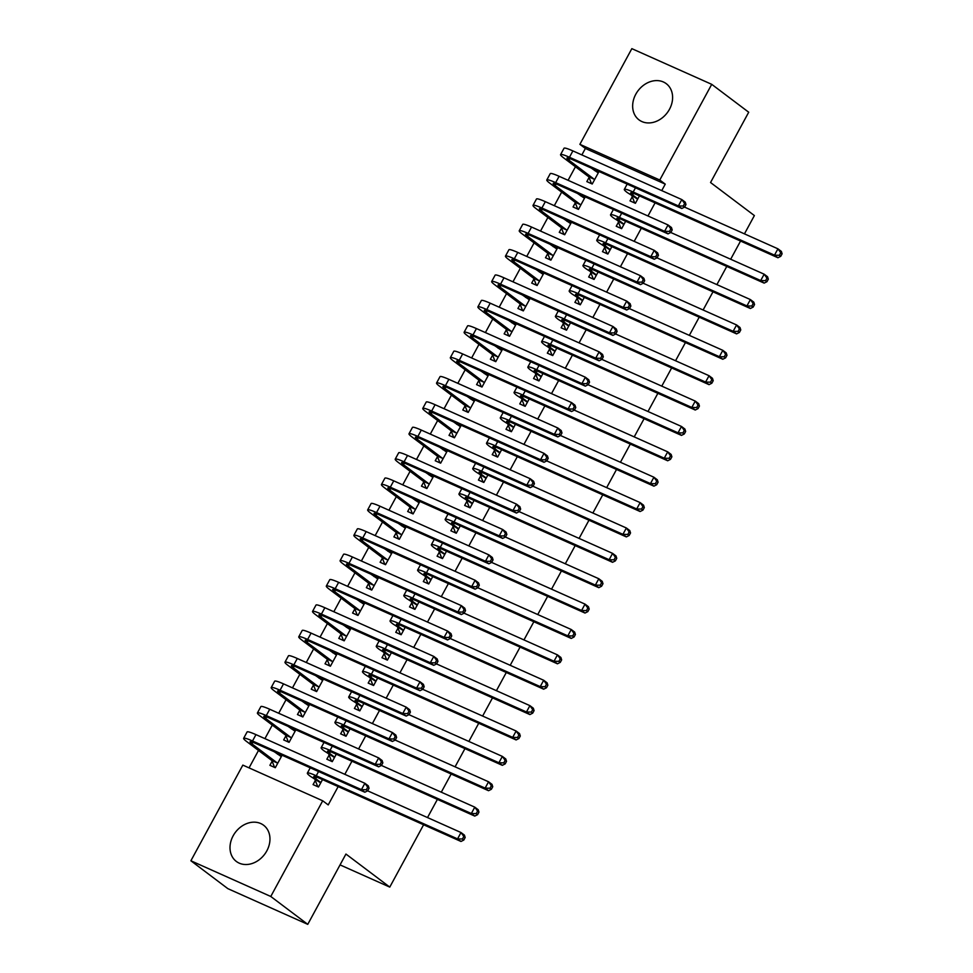 <?xml version="1.0" encoding="UTF-8"?>
<svg xmlns="http://www.w3.org/2000/svg" width="973" height="973" viewBox="0 0 973 973"><rect width="100%" height="100%" fill="white"/><g stroke="black" fill="none" stroke-linecap="round" stroke-linejoin="round"><path stroke-width="1.46" d="M669.473 109.292A22.659 18.28 127 0 1 638.993 119.861A22.659 18.28 127 0 1 635.783 94.247A22.659 18.28 127 0 1 666.262 83.678A22.659 18.28 127 0 1 669.473 109.292M266.821 850.876A22.659 18.28 127 0 1 236.342 861.446A22.659 18.28 127 0 1 233.143 835.819A22.659 18.28 127 0 1 263.622 825.25A22.659 18.28 127 0 1 266.821 850.876M661.749 190.599L665.252 184.14L585.369 148.455L581.866 154.914M575.444 166.748L568.086 180.297M561.664 192.131L554.306 205.68M547.884 217.502L540.526 231.051M534.104 242.885L526.746 256.434M520.324 268.268L512.966 281.817M506.544 293.639L499.185 307.188M492.764 319.022L485.405 332.571M478.984 344.406L471.625 357.955M465.203 369.776L457.845 383.326M451.423 395.16L444.065 408.709M437.643 420.543L430.285 434.092M423.863 445.914L416.505 459.463M410.083 471.297L402.725 484.846M396.303 496.68L388.945 510.229M382.523 522.051L375.164 535.6M368.743 547.434L361.384 560.983M354.963 572.817L347.604 586.366M341.182 598.188L333.824 611.737M327.402 623.571L320.044 637.12M313.622 648.955L306.264 662.504M299.842 674.325L292.484 687.875M286.062 699.709L278.704 713.258M272.282 725.092L264.924 738.641M258.502 750.463L249.052 767.879M585.369 148.455L579.884 144.332L631.842 48.65L711.725 84.335L659.779 180.017L579.884 144.332M423.608 824.763L389.772 887.096L345.938 854.051L307.76 924.35L227.877 888.665L190.89 860.777L242.836 765.106L322.72 800.791L270.774 896.474L190.89 860.777M711.725 84.335L748.711 112.223L710.545 182.523L754.379 215.568L744.454 233.861M740.55 241.049L730.674 259.232M726.77 266.432L716.894 284.615M712.99 291.803L703.114 309.998M699.21 317.186L689.334 335.369M685.43 342.569L675.554 360.752M671.65 367.94L661.774 386.135M657.87 393.323L647.994 411.506M644.09 418.706L634.214 436.889M630.309 444.077L620.433 462.272M616.529 469.46L606.653 487.643M602.749 494.843L592.873 513.026M588.969 520.214L579.093 538.41M575.189 545.598L565.313 563.781M561.409 570.981L551.533 589.164M547.629 596.352L537.753 614.547M533.849 621.735L523.973 639.918M520.069 647.118L510.193 665.301M506.288 672.489L496.412 690.684M492.508 697.872L482.632 716.055M478.728 723.255L468.852 741.438M464.948 748.626L455.072 766.821M451.168 774.009L441.292 792.192M437.388 799.392L427.512 817.575M340.051 864.888L389.772 887.096M575.286 202.858L573.048 206.969L578.449 209.377L585.223 196.899M618.475 222.148L616.237 226.259L621.625 228.667L625.651 221.26M547.726 253.612L545.488 257.736L550.888 260.144L557.675 247.653M590.915 272.902L588.677 277.025L594.077 279.433L598.091 272.014M520.166 304.367L517.928 308.49L523.328 310.898L530.115 298.407M563.355 323.656L561.117 327.779L566.517 330.188L570.531 322.781M492.606 355.133L490.368 359.244L495.768 361.664L502.555 349.173M535.795 374.423L533.557 378.533L538.957 380.942L542.97 373.535M465.045 405.887L462.807 410.01L468.208 412.418L474.994 399.927M508.234 425.177L505.996 429.3L511.397 431.708L515.422 424.289M437.485 456.641L435.247 460.764L440.647 463.172L447.434 450.681M480.674 475.931L478.436 480.054L483.836 482.462L487.862 475.055M409.925 507.407L407.687 511.518L413.087 513.939L419.874 501.448M453.114 526.697L450.876 530.808L456.276 533.228L460.302 525.809M382.365 558.161L380.127 562.285L385.527 564.693L392.314 552.202M425.554 577.451L423.316 581.574L428.716 583.982L432.742 576.575M354.804 608.916L352.579 613.039L357.967 615.447L364.753 602.956M397.993 628.205L395.756 632.328L401.156 634.737L405.182 627.33M327.256 659.682L325.018 663.793L330.406 666.213L337.193 653.722M370.433 678.972L368.195 683.082L373.596 685.503L377.621 678.084M299.696 710.436L297.458 714.559L302.846 716.967L309.633 704.476M342.873 729.726L340.635 733.849L346.035 736.257L350.061 728.85M272.136 761.19L269.898 765.313L275.298 767.721L282.073 755.23M315.313 780.48L313.075 784.603L318.475 787.011L322.501 779.604M322.72 800.791L328.205 804.914L338.154 786.598M344.819 774.326L351.934 761.214M358.599 748.942L365.714 735.831M372.379 723.571L379.494 710.46M386.159 698.188L393.274 685.077M399.939 672.805L407.055 659.694M413.72 647.434L420.835 634.323M427.5 622.051L434.615 608.94M441.28 596.668L448.395 583.557M455.06 571.297L462.175 558.186M468.84 545.914L475.955 532.803M482.62 520.531L489.735 507.42M496.4 495.16L503.515 482.049M510.168 469.777L517.295 456.665M523.948 444.393L531.076 431.282M537.728 419.01L544.856 405.911M551.509 393.639L558.636 380.528M565.289 368.256L572.416 355.145M579.069 342.873L586.196 329.774M592.849 317.502L599.964 304.391M606.629 292.119L613.744 279.008M620.409 266.736L627.524 253.637M634.189 241.365L641.304 228.254M647.969 215.982L655.084 202.871M329.093 755.109L326.855 759.22L332.255 761.64L336.281 754.221M285.916 735.819L283.678 739.93L289.078 742.35L295.853 729.859M356.653 704.343L354.415 708.466L359.815 710.874L363.841 703.467M313.476 685.053L311.238 689.176L316.626 691.584L323.413 679.093M384.213 653.588L381.975 657.712L387.376 660.12L391.401 652.713M341.024 634.299L338.799 638.422L344.187 640.83L350.973 628.339M411.774 602.834L409.536 606.945L414.936 609.366L418.962 601.946M368.585 583.545L366.359 587.656L371.747 590.076L378.533 577.585M439.334 552.068L437.096 556.191L442.496 558.599L446.522 551.192M396.145 532.778L393.907 536.901L399.307 539.31L406.094 526.819M466.894 501.314L464.656 505.437L470.056 507.845L474.082 500.426M423.705 482.024L421.467 486.147L426.867 488.555L433.654 476.065M494.454 450.56L492.216 454.671L497.617 457.079L501.642 449.672M451.265 431.27L449.027 435.381L454.427 437.801L461.214 425.31M522.014 399.794L519.777 403.917L525.177 406.325L529.203 398.918M478.825 380.504L476.588 384.627L481.988 387.035L488.774 374.544M549.575 349.039L547.337 353.163L552.737 355.571L556.751 348.152M506.386 329.75L504.148 333.873L509.548 336.281L516.335 323.79M577.135 298.285L574.897 302.396L580.297 304.804L584.311 297.397M533.946 278.996L531.708 283.107L537.108 285.515L543.895 273.036M604.695 247.519L602.457 251.642L607.845 254.05L611.871 246.643M561.506 228.229L559.268 232.352L564.668 234.761L571.455 222.27M632.255 196.765L630.018 200.888L635.405 203.296L639.431 195.877M589.066 177.475L586.828 181.598L592.229 184.006L599.003 171.516M307.76 924.35L270.774 896.474M665.252 184.14L659.779 180.017M318.524 786.926L317.575 786.208L318.658 786.683M320.458 782.243L315.726 778.68A14.522 1.569 28.5 0 1 313.756 776.576A14.522 1.569 28.5 0 1 319.667 778.339L460.983 841.463L457.565 838.884L316.249 775.761A21.783 2.347 -151.5 0 0 307.371 773.109A21.783 2.347 -151.5 0 0 310.326 776.272L320.713 782.9M317.575 786.208L315.057 779.835M462.43 839.006L463.805 840.04L465.179 837.498L463.805 836.464L462.43 839.006L457.565 838.884L461.007 832.535L367.624 790.818M463.805 836.464L461.007 832.535L464.437 835.114L465.179 837.498M463.805 840.04L460.983 841.463M275.468 767.393L274.386 766.919L271.881 760.545L277.269 762.954L251.995 743.895A14.522 1.569 28.5 0 1 250.025 741.791A14.522 1.569 28.5 0 1 255.935 743.554L364.863 792.217L361.445 789.638L252.518 740.976A21.783 2.347 -151.5 0 0 243.639 738.325A21.783 2.347 -151.5 0 0 246.595 741.487L271.881 760.545M275.347 767.636L274.386 766.919M277.536 754.209L279.81 754.221M277.269 762.954L277.524 763.61M281.319 756.617L274.252 751.74M366.31 789.76L367.685 790.794L369.059 788.252L367.685 787.218L366.31 789.76L361.445 789.638L364.887 783.289L255.96 734.627A21.783 2.347 -151.5 0 0 247.081 731.976L243.639 738.325M367.685 787.218L364.887 783.289L368.317 785.868L369.059 788.252M367.685 790.794L364.863 792.217M332.304 761.543L331.355 760.825L332.438 761.312M334.238 756.872L329.506 753.297A14.522 1.569 28.5 0 1 327.536 751.192A14.522 1.569 28.5 0 1 333.447 752.956L474.763 816.079L471.346 813.501L330.029 750.378A21.783 2.347 -151.5 0 0 321.151 747.726A21.783 2.347 -151.5 0 0 324.106 750.888L334.493 757.517M331.355 760.825L328.838 754.452M476.211 813.623L477.585 814.656L478.959 812.127L477.585 811.093L476.211 813.623L471.346 813.501L474.788 807.152L381.404 765.447M477.585 811.093L474.788 807.152L478.217 809.743L478.959 812.127M477.585 814.656L474.763 816.079M346.084 736.16L345.135 735.442L346.218 735.929M348.018 731.489L343.287 727.926A14.522 1.569 28.5 0 1 341.316 725.809A14.522 1.569 28.5 0 1 347.227 727.585L488.543 790.708L485.126 788.118L343.81 724.994A21.783 2.347 -151.5 0 0 334.931 722.343A21.783 2.347 -151.5 0 0 337.886 725.505L348.273 732.134M345.135 735.442L342.618 729.081M489.991 788.252L491.365 789.285L492.739 786.743L491.365 785.71L489.991 788.252L485.126 788.118L488.568 781.781L395.184 740.064M491.365 785.71L488.568 781.781L491.997 784.36L492.739 786.743M491.365 789.285L488.543 790.708M289.249 742.022L288.166 741.535L285.661 735.162L291.049 737.583L265.775 718.524A14.522 1.569 28.5 0 1 263.805 716.408A14.522 1.569 28.5 0 1 269.716 718.183L378.643 766.833L375.225 764.255L266.298 715.593A21.783 2.347 -151.5 0 0 257.419 712.941A21.783 2.347 -151.5 0 0 260.375 716.104L285.661 735.162M289.127 742.253L288.166 741.535M291.316 728.838L293.578 728.838M291.049 737.583L291.304 738.227M295.099 731.234L288.032 726.357M380.09 764.377L381.465 765.41L382.839 762.881L381.465 761.847L380.09 764.377L375.225 764.255L378.667 757.906L269.74 709.256A21.783 2.347 -151.5 0 0 260.861 706.605L257.419 712.941M381.465 761.847L378.667 757.906L382.097 760.497L382.839 762.881M381.465 765.41L378.643 766.833M303.029 716.639L301.946 716.152L299.441 709.791L304.829 712.2L279.555 693.141A14.522 1.569 28.5 0 1 277.585 691.037A14.522 1.569 28.5 0 1 283.496 692.8L392.423 741.462L389.005 738.872L280.066 690.222A21.783 2.347 -151.5 0 0 271.199 687.57A21.783 2.347 -151.5 0 0 274.155 690.733L299.441 709.791M302.907 716.87L301.946 716.152M305.096 703.455L307.359 703.467M304.829 712.2L305.084 712.844M308.879 705.863L301.812 700.986M393.87 739.006L395.245 740.039L396.619 737.498L395.245 736.464L393.87 739.006L389.005 738.872L392.447 732.535L283.52 683.873A21.783 2.347 -151.5 0 0 274.641 681.222L271.199 687.57M395.245 736.464L392.447 732.535L395.877 735.114L396.619 737.498M395.245 740.039L392.423 741.462M359.864 710.789L358.915 710.071L359.998 710.545M361.798 706.106L357.067 702.542A14.522 1.569 28.5 0 1 355.096 700.438A14.522 1.569 28.5 0 1 361.007 702.202L502.323 765.325L498.906 762.747L357.59 699.623A21.783 2.347 -151.5 0 0 348.711 696.972A21.783 2.347 -151.5 0 0 351.667 700.134L362.053 706.751M358.915 710.071L356.398 703.698M503.771 762.868L505.145 763.902L506.519 761.36L505.145 760.327L503.771 762.868L498.906 762.747L502.348 756.398L408.964 714.681M505.145 760.327L502.348 756.398L505.778 758.976L506.519 761.36M505.145 763.902L502.323 765.325M373.644 685.406L372.695 684.688L373.778 685.174M375.578 680.735L370.847 677.159A14.522 1.569 28.5 0 1 368.876 675.055A14.522 1.569 28.5 0 1 374.787 676.819L516.104 739.942L512.686 737.364L371.37 674.24A21.783 2.347 -151.5 0 0 362.491 671.589A21.783 2.347 -151.5 0 0 365.447 674.751L375.833 681.38M372.695 684.688L370.178 678.315M517.551 737.485L518.925 738.519L520.3 735.989L518.925 734.956L517.551 737.485L512.686 737.364L516.128 731.015L422.744 689.31M518.925 734.956L516.128 731.015L519.558 733.606L520.3 735.989M518.925 738.519L516.104 739.942M316.809 691.256L315.726 690.781L313.221 684.408L318.609 686.816L293.335 667.758A14.522 1.569 28.5 0 1 291.365 665.654A14.522 1.569 28.5 0 1 297.276 667.417L406.203 716.079L402.786 713.501L293.846 664.839A21.783 2.347 -151.5 0 0 284.98 662.187A21.783 2.347 -151.5 0 0 287.935 665.35L313.221 684.408M316.687 691.499L315.726 690.781M318.876 678.072L321.139 678.084M318.609 686.816L318.864 687.473M322.659 680.48L315.593 675.603M407.651 713.623L409.025 714.656L410.399 712.114L409.025 711.081L407.651 713.623L402.786 713.501L406.228 707.152L297.3 658.49A21.783 2.347 -151.5 0 0 288.422 655.838L284.98 662.187M409.025 711.081L406.228 707.152L409.657 709.731L410.399 712.114M409.025 714.656L406.203 716.079M330.589 665.885L329.506 665.398L327.001 659.025L332.389 661.445L307.115 642.387A14.522 1.569 28.5 0 1 305.145 640.27A14.522 1.569 28.5 0 1 311.056 642.046L419.983 690.696L416.566 688.118L307.626 639.456A21.783 2.347 -151.5 0 0 298.76 636.804A21.783 2.347 -151.5 0 0 301.715 639.966L327.001 659.025M330.467 666.116L329.506 665.398M332.657 652.701L334.919 652.701M332.389 661.445L332.644 662.09M336.439 655.097L329.373 650.219M421.431 688.239L422.805 689.273L424.179 686.743L422.805 685.71L421.431 688.239L416.566 688.118L420.008 681.769L311.08 633.119A21.783 2.347 -151.5 0 0 302.202 630.468L298.76 636.804M422.805 685.71L420.008 681.769L423.437 684.36L424.179 686.743M422.805 689.273L419.983 690.696M387.424 660.022L386.476 659.305L387.558 659.791M389.358 655.352L384.627 651.788A14.522 1.569 28.5 0 1 382.657 649.672A14.522 1.569 28.5 0 1 388.568 651.448L529.884 714.571L526.466 711.981L385.138 648.857A21.783 2.347 -151.5 0 0 376.271 646.206A21.783 2.347 -151.5 0 0 379.227 649.368L389.614 655.997M386.476 659.305L383.958 652.944M531.331 712.114L532.705 713.148L534.08 710.606L532.705 709.572L531.331 712.114L526.466 711.981L529.908 705.644L436.524 663.927M532.705 709.572L529.908 705.644L533.338 708.222L534.08 710.606M532.705 713.148L529.884 714.571M344.369 640.502L343.287 640.015L340.769 633.654L346.169 636.062L320.883 617.004A14.522 1.569 28.5 0 1 318.925 614.9A14.522 1.569 28.5 0 1 324.836 616.663L433.763 665.325L430.346 662.735L321.406 614.085A21.783 2.347 -151.5 0 0 312.54 611.433A21.783 2.347 -151.5 0 0 315.495 614.595L340.769 633.654M344.247 640.733L343.287 640.015M346.424 627.317L348.699 627.33M346.169 636.062L346.424 636.707M350.219 629.726L343.153 624.848M435.211 662.868L436.585 663.902L437.959 661.36L436.585 660.326L435.211 662.868L430.346 662.735L433.788 656.398L324.86 607.736A21.783 2.347 -151.5 0 0 315.982 605.084L312.54 611.433M436.585 660.326L433.788 656.398L437.218 658.976L437.959 661.36M436.585 663.902L433.763 665.325M401.204 634.651L400.256 633.934L401.338 634.408M403.138 629.969L398.407 626.405A14.522 1.569 28.5 0 1 396.437 624.301A14.522 1.569 28.5 0 1 402.348 626.065L543.664 689.188L540.246 686.61L398.918 623.486A21.783 2.347 -151.5 0 0 390.051 620.835A21.783 2.347 -151.5 0 0 393.007 623.997L403.394 630.613M400.256 633.934L397.738 627.561M545.111 686.731L546.485 687.765L547.86 685.223L546.485 684.189L545.111 686.731L540.246 686.61L543.688 680.261L450.304 638.543M546.485 684.189L543.688 680.261L547.118 682.839L547.86 685.223M546.485 687.765L543.664 689.188M358.149 615.118L357.067 614.644L354.549 608.271L359.949 610.679L334.663 591.62A14.522 1.569 28.5 0 1 332.705 589.516A14.522 1.569 28.5 0 1 338.616 591.28L447.544 639.942L444.126 637.364L335.186 588.701A21.783 2.347 -151.5 0 0 326.32 586.05A21.783 2.347 -151.5 0 0 329.275 589.212L354.549 608.271M358.015 615.362L357.067 614.644M360.205 601.934L362.479 601.946M359.949 610.679L360.205 611.336M363.999 604.342L356.933 599.465M448.991 637.485L450.365 638.519L451.74 635.977L450.365 634.943L448.991 637.485L444.126 637.364L447.568 631.015L338.64 582.353A21.783 2.347 -151.5 0 0 329.762 579.701L326.32 586.05M450.365 634.943L447.568 631.015L450.998 633.593L451.74 635.977M450.365 638.519L447.544 639.942M414.985 609.268L414.036 608.551L415.118 609.037M416.918 604.598L412.187 601.022A14.522 1.569 28.5 0 1 410.217 598.918A14.522 1.569 28.5 0 1 416.128 600.682L557.444 663.805L554.026 661.226L412.698 598.103A21.783 2.347 -151.5 0 0 403.831 595.452A21.783 2.347 -151.5 0 0 406.787 598.614L417.174 605.242M414.036 608.551L411.518 602.178M558.891 661.348L560.266 662.382L561.64 659.852L560.266 658.818L558.891 661.348L554.026 661.226L557.468 654.878L464.085 613.172M560.266 658.818L557.468 654.878L560.898 657.468L561.64 659.852M560.266 662.382L557.444 663.805M371.929 589.747L370.847 589.261L368.329 582.888L373.729 585.308L348.443 566.25A14.522 1.569 28.5 0 1 346.485 564.133A14.522 1.569 28.5 0 1 352.396 565.909L461.324 614.559L457.906 611.981L348.966 563.318A21.783 2.347 -151.5 0 0 340.1 560.667A21.783 2.347 -151.5 0 0 343.055 563.829L368.329 582.888M371.795 589.979L370.847 589.261M373.985 576.551L376.259 576.563M373.729 585.308L373.985 585.953M377.779 578.959L370.713 574.082M462.771 612.102L464.145 613.136L465.52 610.606L464.145 609.572L462.771 612.102L457.906 611.981L461.348 605.632L352.421 556.982A21.783 2.347 -151.5 0 0 343.542 554.33L340.1 560.667M464.145 609.572L461.348 605.632L464.766 608.222L465.52 610.606M464.145 613.136L461.324 614.559M428.765 583.885L427.816 583.168L428.898 583.654M430.698 579.215L425.967 575.651A14.522 1.569 28.5 0 1 423.997 573.535A14.522 1.569 28.5 0 1 429.908 575.311L571.224 638.434L567.806 635.843L426.478 572.72A21.783 2.347 -151.5 0 0 417.612 570.069A21.783 2.347 -151.5 0 0 420.567 573.231L430.954 579.859M427.816 583.168L425.298 576.807M572.671 635.977L574.046 637.011L575.42 634.469L574.046 633.435L572.671 635.977L567.806 635.843L571.248 629.507L477.865 587.789M574.046 633.435L571.248 629.507L574.666 632.085L575.42 634.469M574.046 637.011L571.224 638.434M385.709 564.364L384.627 563.878L382.109 557.517L387.509 559.925L362.224 540.866A14.522 1.569 28.5 0 1 360.265 538.762A14.522 1.569 28.5 0 1 366.176 540.526L475.104 589.188L471.686 586.597L362.747 537.947A21.783 2.347 -151.5 0 0 353.88 535.296A21.783 2.347 -151.5 0 0 356.836 538.458L382.109 557.517M385.576 564.595L384.627 563.878M387.765 551.18L390.039 551.192M387.509 559.925L387.765 560.57M391.56 553.588L384.493 548.711M476.551 586.731L477.913 587.753L479.3 585.223L477.925 584.189L476.551 586.731L471.686 586.597L475.128 580.261L366.201 531.599A21.783 2.347 -151.5 0 0 357.322 528.947L353.88 535.296M477.925 584.189L475.128 580.261L478.546 582.839L479.3 585.223M477.913 587.753L475.104 589.188M442.545 558.514L441.596 557.797L442.666 558.271M444.479 553.832L439.735 550.268A14.522 1.569 28.5 0 1 437.777 548.164A14.522 1.569 28.5 0 1 443.688 549.927L585.004 613.051L581.586 610.472L440.258 547.349A21.783 2.347 -151.5 0 0 431.392 544.698A21.783 2.347 -151.5 0 0 434.347 547.86L444.734 554.476M441.596 557.797L439.078 551.423M586.451 610.594L587.826 611.628L589.2 609.086L587.826 608.052L586.451 610.594L581.586 610.472L585.028 604.124L491.645 562.406L493.08 559.84L491.706 558.806L490.331 561.348L491.693 562.382L488.884 563.805L485.466 561.226L376.527 512.564A21.783 2.347 -151.5 0 0 367.66 509.913A21.783 2.347 -151.5 0 0 370.616 513.075L395.889 532.134L401.29 534.542L376.004 515.483A14.522 1.569 28.5 0 1 374.046 513.379A14.522 1.569 28.5 0 1 379.957 515.143L488.884 563.805M587.826 608.052L585.028 604.124L588.446 606.702L589.2 609.086M587.826 611.628L585.004 613.051M399.489 538.981L398.407 538.507L395.889 532.134M399.356 539.224L398.407 538.507M401.545 525.797L403.819 525.809M401.29 534.542L401.545 535.186M405.34 528.205L398.273 523.328M490.331 561.348L485.466 561.226L488.908 554.878L379.981 506.215A21.783 2.347 -151.5 0 0 371.102 503.564L367.66 509.913M491.706 558.806L488.908 554.878L492.326 557.456L493.08 559.84M456.325 533.131L455.376 532.413L456.446 532.9M458.259 528.461L453.515 524.885A14.522 1.569 28.5 0 1 451.557 522.781A14.522 1.569 28.5 0 1 457.468 524.544L598.784 587.668L595.367 585.089L454.038 521.966A21.783 2.347 -151.5 0 0 445.172 519.314A21.783 2.347 -151.5 0 0 448.127 522.477L458.514 529.105M455.376 532.413L452.859 526.04M600.232 585.211L601.594 586.245L602.98 583.715L601.606 582.681L600.232 585.211L595.367 585.089L598.809 578.74L505.425 537.035M601.606 582.681L598.809 578.74L602.226 581.331L602.98 583.715M601.594 586.245L598.784 587.668M413.27 513.61L412.187 513.124L409.669 506.751L415.07 509.171L389.784 490.112A14.522 1.569 28.5 0 1 387.826 487.996A14.522 1.569 28.5 0 1 393.737 489.772L502.664 538.422L499.246 535.843L390.307 487.181A21.783 2.347 -151.5 0 0 381.44 484.53A21.783 2.347 -151.5 0 0 384.396 487.692L409.669 506.751M413.136 513.841L412.187 513.124M415.325 500.414L417.599 500.426M415.07 509.171L415.325 509.816M419.12 502.822L412.053 497.945M504.111 535.965L505.474 536.999L506.86 534.457L505.486 533.435L504.111 535.965L499.246 535.843L502.688 529.494L393.749 480.844A21.783 2.347 -151.5 0 0 384.882 478.193L381.44 484.53M505.486 533.435L502.688 529.494L506.106 532.085L506.86 534.457M505.474 536.999L502.664 538.422M470.105 507.748L469.156 507.03L470.227 507.517M472.039 503.077L467.295 499.514A14.522 1.569 28.5 0 1 465.337 497.398A14.522 1.569 28.5 0 1 471.248 499.173L612.564 562.297L609.147 559.706L467.818 496.583A21.783 2.347 -151.5 0 0 458.952 493.931A21.783 2.347 -151.5 0 0 461.907 497.094L472.294 503.722M469.156 507.03L466.639 500.669M614.012 559.84L615.374 560.874L616.76 558.332L615.386 557.298L614.012 559.84L609.147 559.706L612.589 553.369L519.205 511.652M615.386 557.298L612.589 553.369L616.006 555.948L616.76 558.332M615.374 560.874L612.564 562.297M427.05 488.227L425.967 487.741L423.45 481.38L428.85 483.788L403.564 464.729A14.522 1.569 28.5 0 1 401.606 462.625A14.522 1.569 28.5 0 1 407.517 464.389L516.444 513.051L513.026 510.46L404.087 461.81A21.783 2.347 -151.5 0 0 395.22 459.159A21.783 2.347 -151.5 0 0 398.164 462.321L423.45 481.38M426.916 488.458L425.967 487.741M429.105 475.043L431.38 475.055M428.85 483.788L429.105 484.432M432.9 477.451L425.833 472.574M517.891 510.594L519.254 511.616L520.64 509.086L519.266 508.052L517.891 510.594L513.026 510.46L516.468 504.123L407.529 455.461A21.783 2.347 -151.5 0 0 398.662 452.81L395.22 459.159M519.266 508.052L516.468 504.123L519.886 506.702L520.64 509.086M519.254 511.616L516.444 513.051M483.885 482.377L482.936 481.659L484.007 482.134M485.819 477.694L481.076 474.131A14.522 1.569 28.5 0 1 479.117 472.027A14.522 1.569 28.5 0 1 485.028 473.79L626.344 536.914L622.927 534.335L481.599 471.212A21.783 2.347 -151.5 0 0 472.732 468.56A21.783 2.347 -151.5 0 0 475.688 471.723L486.074 478.339M482.936 481.659L480.419 475.286M627.792 534.457L629.154 535.491L630.54 532.949L629.166 531.915L627.792 534.457L622.927 534.335L626.369 527.986L532.973 486.269M629.166 531.915L626.369 527.986L629.786 530.565L630.54 532.949M629.154 535.491L626.344 536.914M440.83 462.844L439.747 462.37L437.23 455.996L442.63 458.405L417.344 439.346A14.522 1.569 28.5 0 1 415.374 437.242A14.522 1.569 28.5 0 1 421.297 439.005L530.224 487.668L526.794 485.089L417.867 436.427A21.783 2.347 -151.5 0 0 409.001 433.776A21.783 2.347 -151.5 0 0 411.944 436.938L437.23 455.996M440.696 463.087L439.747 462.37M442.885 449.66L445.16 449.672M442.63 458.405L442.885 459.049M446.68 452.068L439.614 447.191M531.672 485.211L533.034 486.245L534.42 483.703L533.046 482.669L531.672 485.211L526.794 485.089L530.249 478.74L421.309 430.078A21.783 2.347 -151.5 0 0 412.443 427.427L409.001 433.776M533.046 482.669L530.249 478.74L533.666 481.319L534.42 483.703M533.034 486.245L530.224 487.668M497.665 456.994L496.716 456.276L497.787 456.763M499.599 452.323L494.856 448.748A14.522 1.569 28.5 0 1 492.897 446.643A14.522 1.569 28.5 0 1 498.808 448.407L640.125 511.53L636.707 508.952L495.379 445.829A21.783 2.347 -151.5 0 0 486.512 443.177A21.783 2.347 -151.5 0 0 489.468 446.339L499.854 452.968M496.716 456.276L494.199 449.903M641.572 509.074L642.934 510.107L644.321 507.578L642.946 506.544L641.572 509.074L636.707 508.952L640.149 502.603L546.753 460.898M642.946 506.544L640.149 502.603L643.567 505.194L644.321 507.578M642.934 510.107L640.125 511.53M454.61 437.473L453.527 436.986L451.01 430.613L456.41 433.034L431.124 413.975A14.522 1.569 28.5 0 1 429.154 411.859A14.522 1.569 28.5 0 1 435.077 413.634L544.004 462.284L540.574 459.706L431.647 411.044A21.783 2.347 -151.5 0 0 422.781 408.392A21.783 2.347 -151.5 0 0 425.724 411.555L451.01 430.613M454.476 437.704L453.527 436.986M456.665 424.277L458.94 424.289M456.41 433.034L456.665 433.678M460.46 426.685L453.394 421.808M545.452 459.828L546.814 460.861L548.2 458.319L546.826 457.298L545.452 459.828L540.574 459.706L544.029 453.357L435.089 404.707A21.783 2.347 -151.5 0 0 426.223 402.056L422.781 408.392M546.826 457.298L544.029 453.357L547.446 455.948L548.2 458.319M546.814 460.861L544.004 462.284M511.445 431.611L510.497 430.893L511.567 431.38M513.379 426.94L508.636 423.377A14.522 1.569 28.5 0 1 506.678 421.26A14.522 1.569 28.5 0 1 512.589 423.036L653.905 486.159L650.475 483.569L509.159 420.445A21.783 2.347 -151.5 0 0 500.292 417.794A21.783 2.347 -151.5 0 0 503.248 420.956L513.635 427.585M510.497 430.893L507.979 424.532M655.352 483.703L656.714 484.736L658.101 482.194L656.726 481.161L655.352 483.703L650.475 483.569L653.929 477.232L560.533 435.515M656.726 481.161L653.929 477.232L657.347 479.811L658.101 482.194M656.714 484.736L653.905 486.159M468.39 412.09L467.308 411.603L464.79 405.242L470.19 407.651L444.904 388.592A14.522 1.569 28.5 0 1 442.934 386.488A14.522 1.569 28.5 0 1 448.857 388.251L557.784 436.913L554.355 434.323L445.427 385.673A21.783 2.347 -151.5 0 0 436.561 383.021A21.783 2.347 -151.5 0 0 439.504 386.184L464.79 405.242M468.256 412.321L467.308 411.603M470.446 398.906L472.72 398.918M470.19 407.651L470.446 408.295M474.24 401.314L467.174 396.437M559.232 434.457L560.594 435.478L561.98 432.949L560.606 431.915L559.232 434.457L554.355 434.323L557.809 427.986L448.869 379.324A21.783 2.347 -151.5 0 0 440.003 376.673L436.561 383.021M560.606 431.915L557.809 427.986L561.226 430.565L561.98 432.949M560.594 435.478L557.784 436.913M525.225 406.24L524.277 405.522L525.347 405.996M527.159 401.557L522.416 397.993A14.522 1.569 28.5 0 1 520.458 395.889A14.522 1.569 28.5 0 1 526.369 397.653L667.685 460.776L664.255 458.198L522.939 395.074A21.783 2.347 -151.5 0 0 514.072 392.423A21.783 2.347 -151.5 0 0 517.016 395.585L527.415 402.202M524.277 405.522L521.759 399.149M669.132 458.319L670.494 459.353L671.881 456.811L670.506 455.778L669.132 458.319L664.255 458.198L667.709 451.849L574.313 410.132M670.506 455.778L667.709 451.849L671.127 454.427L671.881 456.811M670.494 459.353L667.685 460.776M482.17 386.707L481.088 386.232L478.57 379.859L483.97 382.267L458.684 363.209A14.522 1.569 28.5 0 1 456.714 361.105A14.522 1.569 28.5 0 1 462.637 362.868L571.565 411.53L568.135 408.952L459.207 360.29A21.783 2.347 -151.5 0 0 450.341 357.638A21.783 2.347 -151.5 0 0 453.284 360.801L478.57 379.859M482.036 386.95L481.088 386.232M484.226 373.523L486.5 373.535M483.97 382.267L484.226 382.912M488.02 375.931L480.954 371.054M573.012 409.074L574.374 410.107L575.761 407.565L574.386 406.532L573.012 409.074L568.135 408.952L571.589 402.603L462.649 353.941A21.783 2.347 -151.5 0 0 453.783 351.289L450.341 357.638M574.386 406.532L571.589 402.603L575.007 405.182L575.761 407.565M574.374 410.107L571.565 411.53M539.006 380.857L538.057 380.139L539.127 380.625M540.939 376.186L536.196 372.61A14.522 1.569 28.5 0 1 534.226 370.506A14.522 1.569 28.5 0 1 540.149 372.27L681.465 435.393L678.035 432.815L536.719 369.691A21.783 2.347 -151.5 0 0 527.853 367.04A21.783 2.347 -151.5 0 0 530.796 370.202L541.195 376.831M538.057 380.139L535.539 373.766M682.912 432.936L684.274 433.97L685.661 431.44L684.287 430.407L682.912 432.936L678.035 432.815L681.489 426.466L588.093 384.761M684.287 430.407L681.489 426.466L684.907 429.057L685.661 431.44M684.274 433.97L681.465 435.393M495.95 361.336L494.868 360.849L492.35 354.476L497.75 356.896L472.464 337.838A14.522 1.569 28.5 0 1 470.494 335.721A14.522 1.569 28.5 0 1 476.417 337.497L585.345 386.147L581.915 383.569L472.987 334.907A21.783 2.347 -151.5 0 0 464.121 332.255A21.783 2.347 -151.5 0 0 467.064 335.417L492.35 354.476M495.816 361.567L494.868 360.849M498.006 348.139L500.28 348.152M497.75 356.896L498.006 357.541M501.8 350.548L494.734 345.67M586.792 383.69L588.154 384.724L589.541 382.182L588.166 381.161L586.792 383.69L581.915 383.569L585.369 377.22L476.429 328.57A21.783 2.347 -151.5 0 0 467.563 325.919L464.121 332.255M588.166 381.161L585.369 377.22L588.787 379.811L589.541 382.182M588.154 384.724L585.345 386.147M552.786 355.473L551.837 354.756L552.907 355.242M554.719 350.803L549.976 347.239A14.522 1.569 28.5 0 1 548.006 345.123A14.522 1.569 28.5 0 1 553.929 346.899L695.245 410.022L691.815 407.432L550.499 344.308A21.783 2.347 -151.5 0 0 541.633 341.657A21.783 2.347 -151.5 0 0 544.576 344.819L554.975 351.448M551.837 354.756L549.319 348.395M696.692 407.565L698.055 408.599L699.441 406.057L698.067 405.023L696.692 407.565L691.815 407.432L695.269 401.095L601.873 359.378M698.067 405.023L695.269 401.095L698.687 403.673L699.441 406.057M698.055 408.599L695.245 410.022M509.73 335.953L508.648 335.466L506.13 329.105L511.53 331.513L486.245 312.455A14.522 1.569 28.5 0 1 484.274 310.351A14.522 1.569 28.5 0 1 490.197 312.114L599.125 360.776L595.695 358.186L486.768 309.536A21.783 2.347 -151.5 0 0 477.901 306.884A21.783 2.347 -151.5 0 0 480.844 310.046L506.13 329.105M509.597 336.184L508.648 335.466M511.786 322.768L514.06 322.768M511.53 331.513L511.786 332.158M515.581 325.177L508.514 320.299M600.572 358.319L601.934 359.341L603.321 356.811L601.946 355.777L600.572 358.319L595.695 358.186L599.149 351.849L490.21 303.187A21.783 2.347 -151.5 0 0 481.343 300.535L477.901 306.884M601.946 355.777L599.149 351.849L602.567 354.427L603.321 356.811M601.934 359.341L599.125 360.776M566.566 330.102L565.617 329.385L566.687 329.859M568.487 325.42L563.756 321.856A14.522 1.569 28.5 0 1 561.786 319.752A14.522 1.569 28.5 0 1 567.709 321.516L709.025 384.639L705.595 382.061L564.279 318.937A21.783 2.347 -151.5 0 0 555.413 316.286A21.783 2.347 -151.5 0 0 558.356 319.448L568.743 326.064M565.617 329.385L563.099 323.012M710.472 382.182L711.835 383.216L713.221 380.674L711.847 379.64L710.472 382.182L705.595 382.061L709.049 375.712L615.654 333.994M711.847 379.64L709.049 375.712L712.467 378.29L713.221 380.674M711.835 383.216L709.025 384.639M523.51 310.569L522.428 310.095L519.91 303.722L525.311 306.13L500.025 287.071A14.522 1.569 28.5 0 1 498.054 284.967A14.522 1.569 28.5 0 1 503.978 286.731L612.905 335.393L609.475 332.815L500.548 284.152A21.783 2.347 -151.5 0 0 491.681 281.501A21.783 2.347 -151.5 0 0 494.625 284.663L519.91 303.722M523.377 310.813L522.428 310.095M525.566 297.385L527.84 297.397M525.311 306.13L525.566 306.775M529.361 299.793L522.294 294.916M614.352 332.936L615.714 333.97L617.089 331.428L615.727 330.394L614.352 332.936L609.475 332.815L612.929 326.466L503.99 277.804A21.783 2.347 -151.5 0 0 495.123 275.152L491.681 281.501M615.727 330.394L612.929 326.466L616.347 329.044L617.089 331.428M615.714 333.97L612.905 335.393M580.346 304.719L579.385 304.002L580.467 304.488M582.268 300.049L577.536 296.473A14.522 1.569 28.5 0 1 575.566 294.369A14.522 1.569 28.5 0 1 581.489 296.133L722.805 359.256L719.375 356.677L578.059 293.554A21.783 2.347 -151.5 0 0 569.193 290.903A21.783 2.347 -151.5 0 0 572.136 294.065L582.523 300.693M579.385 304.002L576.88 297.629M724.253 356.799L725.615 357.833L726.989 355.303L725.627 354.269L724.253 356.799L719.375 356.677L722.83 350.329L629.434 308.623M725.627 354.269L722.83 350.329L726.247 352.919L726.989 355.303M725.615 357.833L722.805 359.256M537.291 285.198L536.208 284.712L533.691 278.339L539.091 280.759L513.805 261.701A14.522 1.569 28.5 0 1 511.834 259.584A14.522 1.569 28.5 0 1 517.758 261.36L626.685 310.01L623.255 307.432L514.328 258.769A21.783 2.347 -151.5 0 0 505.461 256.118A21.783 2.347 -151.5 0 0 508.405 259.28L533.691 278.339M537.157 285.43L536.208 284.712M539.346 272.002L541.62 272.014M539.091 280.759L539.346 281.404M543.141 274.41L536.074 269.533M628.132 307.553L629.495 308.587L630.869 306.045L629.507 305.023L628.132 307.553L623.255 307.432L626.709 301.083L517.77 252.433A21.783 2.347 -151.5 0 0 508.903 249.781L505.461 256.118M629.507 305.023L626.709 301.083L630.127 303.673L630.869 306.045M629.495 308.587L626.685 310.01M594.126 279.336L593.165 278.619L594.248 279.105M596.048 274.666L591.316 271.102A14.522 1.569 28.5 0 1 589.346 268.986A14.522 1.569 28.5 0 1 595.269 270.749L736.585 333.885L733.155 331.294L591.839 268.171A21.783 2.347 -151.5 0 0 582.973 265.52A21.783 2.347 -151.5 0 0 585.916 268.682L596.303 275.31M593.165 278.619L590.66 272.258M738.033 331.428L739.395 332.462L740.769 329.92L739.407 328.886L738.033 331.428L733.155 331.294L736.61 324.958L643.214 283.24M739.407 328.886L736.61 324.958L740.027 327.536L740.769 329.92M739.395 332.462L736.585 333.885M551.071 259.815L549.988 259.329L547.471 252.968L552.871 255.376L527.585 236.317A14.522 1.569 28.5 0 1 525.615 234.213A14.522 1.569 28.5 0 1 531.538 235.977L640.465 284.639L637.035 282.048L528.108 233.398A21.783 2.347 -151.5 0 0 519.241 230.747A21.783 2.347 -151.5 0 0 522.185 233.909L547.471 252.968M550.937 260.046L549.988 259.329M553.126 246.631L555.401 246.631M552.871 255.376L553.126 256.021M556.921 249.039L549.854 244.162M641.9 282.182L643.275 283.204L644.649 280.674L643.287 279.64L641.9 282.182L637.035 282.048L640.477 275.712L531.55 227.05A21.783 2.347 -151.5 0 0 522.683 224.398L519.241 230.747M643.287 279.64L640.477 275.712L643.907 278.29L644.649 280.674M643.275 283.204L640.465 284.639M607.906 253.965L606.945 253.248L608.028 253.722M609.828 249.283L605.097 245.719A14.522 1.569 28.5 0 1 603.126 243.615A14.522 1.569 28.5 0 1 609.049 245.378L750.365 308.502L746.936 305.923L605.62 242.8A21.783 2.347 -151.5 0 0 596.753 240.149A21.783 2.347 -151.5 0 0 599.696 243.311L610.083 249.927M606.945 253.248L604.44 246.874M751.813 306.045L753.175 307.079L754.549 304.537L753.187 303.503L751.813 306.045L746.936 305.923L750.39 299.575L656.994 257.857M753.187 303.503L750.39 299.575L753.807 302.153L754.549 304.537M753.175 307.079L750.365 308.502M564.851 234.432L563.768 233.958L561.251 227.585L566.651 229.993L541.365 210.934A14.522 1.569 28.5 0 1 539.395 208.83A14.522 1.569 28.5 0 1 545.306 210.594L654.245 259.256L650.815 256.677L541.888 208.015A21.783 2.347 -151.5 0 0 533.022 205.364A21.783 2.347 -151.5 0 0 535.965 208.526L561.251 227.585M564.717 234.675L563.768 233.958M566.906 221.248L569.181 221.26M566.651 229.993L566.906 230.637M570.701 223.656L563.622 218.779M655.68 256.799L657.055 257.833L658.429 255.291L657.067 254.257L655.68 256.799L650.815 256.677L654.257 250.329L545.33 201.666A21.783 2.347 -151.5 0 0 536.464 199.015L533.022 205.364M657.067 254.257L654.257 250.329L657.687 252.907L658.429 255.291M657.055 257.833L654.245 259.256M621.686 228.582L620.725 227.864L621.808 228.351M623.608 223.912L618.877 220.336A14.522 1.569 28.5 0 1 616.906 218.232A14.522 1.569 28.5 0 1 622.829 219.995L764.146 283.119L760.716 280.54L619.4 217.417A21.783 2.347 -151.5 0 0 610.533 214.765A21.783 2.347 -151.5 0 0 613.476 217.928L623.863 224.556M620.725 227.864L618.22 221.491M765.581 280.662L766.955 281.696L768.329 279.166L766.967 278.132L765.581 280.662L760.716 280.54L764.158 274.191L670.774 232.486M766.967 278.132L764.158 274.191L767.588 276.782L768.329 279.166M766.955 281.696L764.146 283.119M578.631 209.061L577.548 208.575L575.031 202.202L580.431 204.622L555.145 185.563A14.522 1.569 28.5 0 1 553.175 183.447A14.522 1.569 28.5 0 1 559.086 185.223L668.025 233.873L664.595 231.294L555.668 182.632A21.783 2.347 -151.5 0 0 546.79 179.981A21.783 2.347 -151.5 0 0 549.745 183.143L575.031 202.202M578.497 209.292L577.548 208.575M580.686 195.865L582.961 195.877M580.431 204.622L580.686 205.267M584.481 198.273L577.403 193.396M669.46 231.416L670.835 232.45L672.209 229.908L670.847 228.886L669.46 231.416L664.595 231.294L668.037 224.945L559.11 176.295A21.783 2.347 -151.5 0 0 550.244 173.644L546.79 179.981M670.847 228.886L668.037 224.945L671.467 227.536L672.209 229.908M670.835 232.45L668.025 233.873M635.466 203.199L634.505 202.481L635.588 202.968M637.388 198.528L632.657 194.965A14.522 1.569 28.5 0 1 630.686 192.849A14.522 1.569 28.5 0 1 636.61 194.612L777.926 257.748L774.496 255.157L633.18 192.034A21.783 2.347 -151.5 0 0 624.313 189.382A21.783 2.347 -151.5 0 0 627.257 192.545L637.643 199.173M634.505 202.481L632 196.12M779.361 255.291L780.735 256.325L782.11 253.783L780.747 252.749L779.361 255.291L774.496 255.157L777.938 248.82L684.554 207.103M780.747 252.749L777.938 248.82L781.368 251.399L782.11 253.783M780.735 256.325L777.926 257.748M592.399 183.678L591.329 183.192L588.811 176.831L594.211 179.239L568.925 160.18A14.522 1.569 28.5 0 1 566.955 158.076A14.522 1.569 28.5 0 1 572.866 159.84L681.805 208.502L678.376 205.911L569.448 157.261A21.783 2.347 -151.5 0 0 560.57 154.61A21.783 2.347 -151.5 0 0 563.525 157.772L588.811 176.831M592.277 183.909L591.329 183.192M594.467 170.494L596.741 170.494M594.211 179.239L594.467 179.883M598.261 172.902L591.183 168.025M683.241 206.045L684.615 207.067L685.989 204.537L684.627 203.503L683.241 206.045L678.376 205.911L681.818 199.574L572.89 150.912A21.783 2.347 -151.5 0 0 564.024 148.261L560.57 154.61M684.627 203.503L681.818 199.574L685.247 202.153L685.989 204.537M684.615 207.067L681.805 208.502M315.726 778.68L316.59 777.074M316.249 775.761L318.548 771.528M251.995 743.895L252.858 742.29M252.518 740.976L255.96 734.627M329.506 753.297L330.37 751.691M330.029 750.378L332.328 746.145M343.287 727.926L344.15 726.32M343.81 724.994L346.108 720.762M265.775 718.524L266.638 716.919M266.298 715.593L269.74 709.256M279.555 693.141L280.419 691.535M280.066 690.222L283.52 683.873M357.067 702.542L357.93 700.937M357.59 699.623L359.888 695.391M370.847 677.159L371.71 675.554M371.37 674.24L373.656 670.008M293.335 667.758L294.199 666.152M293.846 664.839L297.3 658.49M307.115 642.387L307.979 640.781M307.626 639.456L311.08 633.119M384.627 651.788L385.49 650.183M385.138 648.857L387.436 644.625M320.883 617.004L321.759 615.398M321.406 614.085L324.86 607.736M398.407 626.405L399.271 624.8M398.918 623.486L401.217 619.254M334.663 591.62L335.539 590.015M335.186 588.701L338.64 582.353M412.187 601.022L413.051 599.417M412.698 598.103L414.997 593.871M348.443 566.25L349.319 564.644M348.966 563.318L352.421 556.982M425.967 575.651L426.831 574.046M426.478 572.72L428.777 568.487M362.224 540.866L363.099 539.261M362.747 537.947L366.201 531.599M439.735 550.268L440.611 548.663M440.258 547.349L442.557 543.116M376.004 515.483L376.879 513.878M376.527 512.564L379.981 506.215M453.515 524.885L454.391 523.279M454.038 521.966L456.337 517.733M389.784 490.112L390.659 488.507M390.307 487.181L393.749 480.844M467.295 499.514L468.171 497.908M467.818 496.583L470.117 492.35M403.564 464.729L404.44 463.124M404.087 461.81L407.529 455.461M481.076 474.131L481.951 472.525M481.599 471.212L483.897 466.979M417.344 439.346L418.22 437.741M417.867 436.427L421.309 430.078M494.856 448.748L495.731 447.142M495.379 445.829L497.677 441.596M431.124 413.975L432 412.37M431.647 411.044L435.089 404.707M508.636 423.377L509.511 421.771M509.159 420.445L511.457 416.213M444.904 388.592L445.78 386.986M445.427 385.673L448.869 379.324M522.416 397.993L523.292 396.388M522.939 395.074L525.238 390.842M458.684 363.209L459.56 361.603M459.207 360.29L462.649 353.941M536.196 372.61L537.072 371.005M536.719 369.691L539.018 365.459M472.464 337.838L473.34 336.232M472.987 334.907L476.429 328.57M549.976 347.239L550.852 345.634M550.499 344.308L552.798 340.076M486.245 312.455L487.12 310.849M486.768 309.536L490.21 303.187M563.756 321.856L564.632 320.251M564.279 318.937L566.578 314.705M500.025 287.071L500.9 285.466M500.548 284.152L503.99 277.804M577.536 296.473L578.412 294.868M578.059 293.554L580.358 289.322M513.805 261.701L514.681 260.095M514.328 258.769L517.77 252.433M591.316 271.102L592.192 269.497M591.839 268.171L594.138 263.938M527.585 236.317L528.461 234.712M528.108 233.398L531.55 227.05M605.097 245.719L605.972 244.114M605.62 242.8L607.918 238.567M541.365 210.934L542.241 209.329M541.888 208.015L545.33 201.666M618.877 220.336L619.752 218.73M619.4 217.417L621.698 213.184M555.145 185.563L556.021 183.958M555.668 182.632L559.11 176.295M632.657 194.965L633.532 193.359M633.18 192.034L635.478 187.801M568.925 160.18L569.801 158.575M569.448 157.261L572.89 150.912M307.371 773.109L310.241 767.819M321.151 747.726L324.021 742.435M334.931 722.343L337.801 717.065M348.711 696.972L351.581 691.681M362.491 671.589L365.361 666.298M376.271 646.206L379.142 640.927M390.051 620.835L392.922 615.544M403.831 595.452L406.702 590.161M417.612 570.069L420.482 564.79M431.392 544.698L434.262 539.407M445.172 519.314L448.042 514.024M458.952 493.931L461.822 488.641M472.732 468.56L475.602 463.27M486.512 443.177L489.383 437.886M500.292 417.794L503.163 412.503M514.072 392.423L516.943 387.132M527.853 367.04L530.723 361.749M541.633 341.657L544.503 336.366M555.413 316.286L558.283 310.995M569.193 290.903L572.063 285.612M582.973 265.52L585.843 260.229M596.753 240.149L599.623 234.858M610.533 214.765L613.404 209.475M624.313 189.382L627.184 184.092"/></g></svg>
